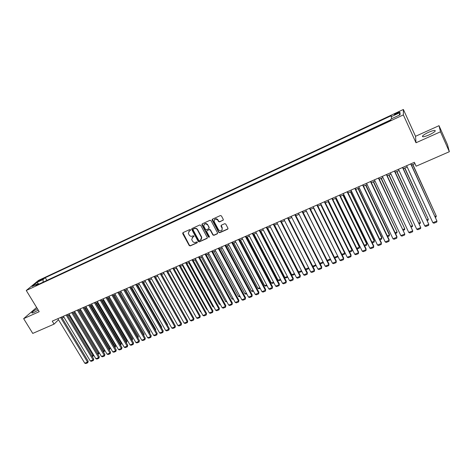 <?xml version="1.0" encoding="UTF-8"?>
<svg xmlns="http://www.w3.org/2000/svg" width="473" height="473" viewBox="0 0 473 473"><rect width="100%" height="100%" fill="white"/><g stroke="black" fill="none" stroke-linecap="round" stroke-linejoin="round"><path stroke-width="0.71" d="M190.572 229.76L189.862 229.5L182.986 232.639L182.708 233.603L189.23 245.546L190.235 245.919L197.105 242.844L197.306 242.176L196.597 241.916L195.71 242.318C194.379 242.75 193.303 242.353 192.481 241.118L191.695 239.486L192.854 237.056L193.995 236.11L193.238 235.72L192.345 236.128C191.015 236.565 189.939 236.169 189.111 234.927L188.313 233.248L189.478 230.848L190.371 230.44L190.572 229.76M428.621 132.274C425.546 133.699 423.524 134.947 422.555 136.017C422.005 137.312 424.169 136.945 429.046 134.923C432.139 133.492 434.173 132.239 435.148 131.169C435.668 129.868 433.493 130.235 428.621 132.274M37.385 308.709C34.535 310.306 32.708 311.606 31.904 312.618C31.602 313.215 32.353 313.126 34.157 312.34L38.236 310.105M396.9 112.858L394.387 114.371C394.139 114.815 394.961 114.62 396.853 113.786L399.372 112.272C399.614 111.829 398.792 112.018 396.9 112.858M222.966 220.371L223.274 219.383L221.441 215.919L220.406 215.546L212.507 219.153L212.176 220.087L218.715 232.344L219.744 232.722L227.643 229.192L227.956 228.211L225.751 224.054L224.722 223.682L221.329 225.207L221.009 226.165L222.144 228.305C222.121 231.126 220.921 231.64 218.544 229.848L214.192 221.677C214.275 218.881 215.487 218.384 217.828 220.181L218.544 221.53L219.578 221.908L223.309 220.028M416.009 142.769L440.493 131.796L449.35 151.715L447.547 144.85L439.027 125.682L415.531 136.295L403.374 109.476L403.351 114.898L416.009 142.769L415.531 136.295M36.622 307.456L23.65 318.648L39.2 311.683L26.269 290.487L403.351 114.898M23.65 318.648L32.755 333.418L54.076 324.123L58.498 319.754M449.35 151.715L416.139 166.2L414.366 162.322L52.261 321.132L54.076 324.123M200.759 225.367L199.736 224.988L192.02 228.512L191.66 229.293L198.252 241.508L199.263 241.88L206.979 238.433L207.328 237.582L200.759 225.367M202.202 223.865L210.012 220.294L211.041 220.672L217.58 232.923L217.249 233.839L213.902 235.335L212.88 234.963L210.243 230.044L209.22 229.665L207.008 230.664L206.66 231.528L209.486 236.813L208.534 237.156L201.906 224.841L202.202 223.865M39.324 281.033L43.392 278.656L41.299 279.389L38.419 281.21L39.324 281.033M403.374 109.476L38.443 280.43L26.269 290.487M391.857 118.622L391.159 116.736L391.254 115.696L45.242 277.692L43.025 279.543L43.149 282.144M391.159 116.736L400.099 112.556L400.034 114.803L390.946 119.042L390.846 120.13L35.8 285.574L38.106 283.646L32.111 286.443L37.089 282.322L43.025 279.543M390.881 119.793L46.047 280.796M440.493 131.796L439.027 125.682M62.158 318.039L63.961 317.253M67.686 315.621L69.513 314.823M73.25 313.185L75.106 312.369M78.855 310.731L80.741 309.904M84.496 308.26L86.411 307.42M90.177 305.777L92.129 304.919M95.901 303.27L97.881 302.401M101.665 300.745L103.676 299.864M107.472 298.203L109.511 297.31M113.313 295.649L115.388 294.738M119.202 293.071L121.313 292.148M125.132 290.469L127.272 289.535M131.11 287.856L133.28 286.904M137.123 285.225L139.328 284.255M143.183 282.57L145.424 281.589M149.291 279.898L151.567 278.899M155.44 277.202L157.751 276.191M161.636 274.494L163.983 273.465M167.874 271.762L170.256 270.716M174.165 269.007L176.583 267.949M180.497 266.234L182.95 265.158M186.876 263.443L189.371 262.349M193.309 260.629L195.84 259.517M199.789 257.791L202.355 256.668M206.317 254.935L208.924 253.794M212.891 252.056L215.54 250.897M219.519 249.153L222.204 247.976M226.195 246.232L228.92 245.038M232.923 243.282L235.69 242.07M239.705 240.314L242.513 239.084M246.539 237.322L249.389 236.074M253.422 234.306L256.319 233.041M260.363 231.273L263.301 229.984M267.357 228.211L270.337 226.904M274.405 225.124L277.432 223.8M281.512 222.014L284.58 220.666M288.672 218.875L291.788 217.515M295.891 215.718L299.054 214.334M303.169 212.531L306.374 211.129M310.501 209.32L313.759 207.895M317.891 206.086L321.202 204.638L344.876 252.499L344.663 254.084L342.204 255.083M325.347 202.822L328.7 201.356M332.862 199.535L336.268 198.045M340.436 196.218L343.889 194.705M348.075 192.872L351.581 191.34M355.773 189.502L359.332 187.947M363.536 186.102L367.143 184.523M371.364 182.679L375.024 181.076M379.257 179.22L382.97 177.594M387.216 175.737L390.988 174.088M395.239 172.225L399.064 170.552M403.333 168.684L407.218 166.981M411.492 165.107L414.951 163.593M46.75 280.205L45.242 277.692M39.005 284.078L38.106 283.646M38.514 283.841L37.089 282.322M400.099 112.556L399.147 115.217M190.607 230.174L188.869 231.267M192.209 237.511L193.989 236.382M182.897 232.692L189.442 245.286L190.442 245.658L197.353 242.566M191.914 228.571L198.459 241.248L199.464 241.62L207.316 238.09M193.244 229.127L193.043 229.801L198.766 240.367L199.476 240.627L200.422 240.207L201.551 237.6L197.442 229.896C196.614 228.648 195.526 228.246 194.19 228.696L193.215 229.145M201.309 239.45L201.752 237.34L201.557 236.878L201.356 237.133M193.457 228.879L194.397 228.447C195.733 228.004 196.815 228.4 197.649 229.647L201.557 236.878M206.872 230.747L209.415 229.417L210.432 229.795L213.069 234.709L214.086 235.081L217.592 233.485M202.083 223.936L208.729 236.896L209.498 237.127M207.499 224.923C205.3 223.144 204.076 223.575 203.828 226.224L205.477 229.346L206.5 229.724L208.711 228.719L209.054 227.838L207.694 224.681C206.571 223.28 205.412 223.15 204.218 224.297M209.042 228.388L209.013 227.75M207.694 224.681L209.202 227.501M214.494 219.584C215.7 218.402 216.871 218.52 218.012 219.939L218.727 221.287L219.762 221.666L223.144 220.128M222.103 230.144L222.115 228.246M221.169 225.308L222.298 227.998M212.365 219.241L218.904 232.095L219.927 232.468L227.998 228.826M68.768 315.148L92.98 355.471L93.518 354.821M91.898 355.909L92.98 355.471L93.216 356.134L92.265 356.524M93.607 354.969L93.216 356.134M60.597 317.472L87.529 362.082L88.22 361.242L61.561 317.052M57.848 318.678L84.773 363.193L87.529 362.082L87.777 362.75L85.85 363.524L84.773 363.193M88.22 361.242L87.777 362.75M74.231 312.759L98.449 353.248L99.076 352.474M97.468 353.65L98.449 353.248L98.68 353.916L97.834 354.259M99.094 352.509L98.68 353.916M79.724 310.353L103.948 351.013L104.598 350.209L80.635 309.951M103.073 351.368L103.948 351.013L104.172 351.687L103.439 351.983M104.598 350.209L104.172 351.687M85.258 307.929L109.488 348.761L110.126 347.957L86.157 307.533M108.725 349.074L109.488 348.761L109.706 349.441L109.092 349.695M110.126 347.957L109.706 349.441M90.834 305.487L115.063 346.496L115.696 345.698L91.721 305.097M114.407 346.762L115.063 346.496L115.282 347.182L114.773 347.383M115.696 345.698L115.282 347.182M66.137 315.048L93.075 359.841L93.755 359.007L67.089 314.628M63.364 316.26L90.296 360.964L93.075 359.841L93.317 360.515L91.372 361.301L90.296 360.964M93.755 359.007L93.317 360.515M71.707 312.6L98.656 357.588L99.324 356.754L72.653 312.186M68.916 313.824L95.859 358.717L98.656 357.588L98.892 358.268L96.935 359.054L95.859 358.717M99.324 356.754L98.892 358.268M77.324 310.14L104.273 355.324L104.935 354.49L78.252 309.732M74.509 311.37L101.459 356.459L104.273 355.324L104.503 356.003L102.535 356.802L101.459 356.459M104.935 354.49L104.503 356.003M82.976 307.657L109.931 353.041L110.581 352.208L83.898 307.255M80.144 308.899L107.099 354.182L109.931 353.041L110.156 353.727L108.175 354.525L107.099 354.182M110.581 352.208L110.156 353.727M96.445 303.033L120.68 344.214L121.301 343.416L97.326 302.649M120.136 344.439L120.68 344.214L120.887 344.906L120.503 345.059M121.301 343.416L120.887 344.906M88.67 305.162L115.631 350.741L116.269 349.914L89.58 304.76M85.814 306.415L112.775 351.888L115.631 350.741L115.85 351.433L113.851 352.237L112.775 351.888M116.269 349.914L115.85 351.433M102.097 300.556L126.332 341.92L126.941 341.122L102.966 300.178M125.901 342.091L126.332 341.92L126.267 342.718M126.941 341.122L126.539 342.612M94.399 302.649L121.366 348.424L121.999 347.596L95.304 302.253M91.531 303.908L118.492 349.582L121.366 348.424L121.579 349.121L119.568 349.931L118.492 349.582M121.999 347.596L121.579 349.121M107.785 298.067L132.026 339.602L132.623 338.81L108.642 297.688M131.713 339.732L132.026 339.602L132.079 340.365M132.623 338.81L132.227 340.306M100.175 300.119L127.142 346.094L127.763 345.266L101.068 299.728M97.284 301.384L124.251 347.259L127.142 346.094L127.349 346.798L125.327 347.614L124.251 347.259M127.763 345.266L127.349 346.798M113.514 295.56L137.761 337.279L138.347 336.48L114.365 295.187M137.56 337.355L137.95 337.982L138.347 336.48M105.987 297.564L132.96 343.741L133.569 342.925L106.868 297.18M103.079 298.841L130.045 344.918L132.96 343.741L133.161 344.45L131.122 345.272L130.045 344.918M133.569 342.925L133.161 344.45M119.285 293.029L143.532 334.931L144.111 334.139L120.124 292.663M144.111 334.139L143.786 335.546M111.847 294.998L138.82 341.376L139.423 340.56L112.716 294.614M108.914 296.281L135.887 342.564L138.82 341.376L139.015 342.091L136.963 342.919L135.887 342.564M139.423 340.56L139.015 342.091M149.367 332.537L149.911 331.78L125.924 290.126M149.911 331.78L149.675 333.069M117.747 292.409L144.72 338.999L145.312 338.183L118.605 292.036M114.791 293.703L141.77 340.188L144.72 338.999L144.909 339.715L142.84 340.548L141.77 340.188M145.312 338.183L144.909 339.715M155.304 330.042L155.753 329.403L131.766 287.566M155.599 330.55L155.753 329.403M123.69 289.801L150.668 336.599L151.242 335.783L124.535 289.435M120.71 291.108L147.688 337.799L150.668 336.599L150.846 337.326L148.764 338.165L147.688 337.799M151.242 335.783L150.846 337.326M161.281 327.523L161.636 327.014L137.649 284.994M161.512 327.931L161.636 327.014M129.673 287.182L156.652 334.18L157.213 333.37L130.507 286.815M126.675 288.495L153.654 335.392L156.652 334.18L156.823 334.914L154.73 335.759L153.654 335.392M157.213 333.37L156.823 334.914M135.704 284.533L162.682 331.75L163.232 330.94L136.526 284.172M132.682 285.858L159.661 332.968L162.682 331.75L162.848 332.484L160.737 333.335L159.661 332.968M163.232 330.94L162.848 332.484M141.776 281.873L168.755 329.297L169.293 328.493L142.586 281.518M138.731 283.209L165.71 330.526L168.755 329.297L168.914 330.042L166.786 330.899L165.71 330.526M169.293 328.493L168.914 330.042M167.3 324.986L167.56 324.602L143.573 282.399M167.466 325.282L167.56 324.602M173.36 322.426L149.539 279.785M173.467 322.616L173.526 322.178M179.462 319.849L155.552 277.154M147.889 279.188L174.868 326.831L175.394 326.027L148.693 278.839M144.827 280.53L171.805 328.067L174.868 326.831L175.022 327.576L172.876 328.439L171.805 328.067M175.394 326.027L175.022 327.576M154.05 276.486L181.029 324.342L181.543 323.544L154.842 276.143M150.964 277.84L177.943 325.59L181.029 324.342L181.171 325.099L179.013 325.968L177.943 325.59M181.543 323.544L181.171 325.099M188.219 316.774L163.895 273.5M160.258 273.766L187.231 321.841L187.734 321.043L161.039 273.424M157.148 275.126L184.121 323.094L187.231 321.841L187.373 322.598L185.197 323.479L184.121 323.094M187.734 321.043L187.373 322.598M194.492 314.226L170.026 270.816M194.261 314.32L194.616 314.45M166.514 271.023L193.481 319.316L193.971 318.524L167.276 270.686M163.38 272.395L190.353 320.582L193.481 319.316L193.611 320.085L191.423 320.966L190.353 320.582M193.971 318.524L193.611 320.085M200.812 311.654L200.434 311.808L176.204 268.114M200.434 311.808L201.019 312.026M172.816 268.256L199.777 316.774L200.256 315.988L173.567 267.931M169.659 269.64L196.626 318.051L199.777 316.774L199.902 317.549L197.696 318.435L196.626 318.051M200.256 315.988L199.902 317.549M207.18 309.07L206.648 309.283L182.424 265.394M206.648 309.283L207.464 309.584M179.161 265.477L206.122 314.22L206.583 313.428L179.9 265.152M175.986 266.867L202.941 315.497L206.122 314.22L206.234 314.994L204.017 315.893L202.941 315.497M206.583 313.428L206.234 314.994M213.589 306.463L212.909 306.74L188.692 262.651M213.956 307.131L212.909 306.74M185.558 262.669L212.507 311.636L212.956 310.856L186.279 262.355M182.353 264.076L209.308 312.931L212.507 311.636L212.619 312.422L210.379 313.327L209.308 312.931M212.956 310.856L212.619 312.422M220.051 303.837L219.218 304.18L195 259.884M220.418 304.511L219.218 304.18M192.003 259.843L218.946 309.04L219.383 308.26L192.712 259.535M188.774 261.262L215.718 310.341L218.946 309.04L219.046 309.833L216.788 310.737L215.718 310.341M219.383 308.26L219.046 309.833M226.561 301.195L225.568 301.597L201.362 257.099M226.928 301.869L225.568 301.597M233.118 298.528L231.965 298.995L207.765 254.297M233.485 299.208L231.965 298.995M239.722 295.844L238.41 296.376L214.222 251.47M240.089 296.524L239.456 296.784L238.41 296.376M198.494 256.999L225.426 306.427L225.852 305.647L199.186 256.691M195.243 258.424L222.18 307.734L225.426 306.427L225.52 307.219L223.25 308.136L222.18 307.734M225.852 305.647L225.52 307.219M205.034 254.125L231.959 303.79L232.373 303.016L205.714 253.83M201.758 255.568L228.69 305.109L231.959 303.79L232.048 304.588L229.76 305.511L228.69 305.109M191.642 229.05L191.736 229.476M232.373 303.016L232.048 304.588M211.626 251.24L238.54 301.13L238.936 300.361L212.294 250.944M208.321 252.683L235.247 302.46L238.54 301.13L238.617 301.94L236.311 302.868L235.247 302.46M238.936 300.361L238.617 301.94M246.38 293.142L244.908 293.739L220.725 248.627M246.746 293.822L245.948 294.147L244.908 293.739M218.266 248.325L245.174 298.457L245.552 297.688L218.922 248.035M214.937 249.785L241.851 299.793L245.174 298.457L245.245 299.273L242.921 300.207L241.851 299.793M245.552 297.688L245.245 299.273M253.09 290.416L251.447 291.084L227.276 245.753M253.457 291.102L252.487 291.492L251.447 291.084M224.959 245.386L251.855 295.761L252.221 294.992L225.597 245.109M221.606 246.859L248.508 297.109L251.855 295.761L251.914 296.583L249.573 297.523L248.508 297.109M212.282 220.04L212.158 219.525M252.221 294.992L251.914 296.583M259.848 287.667L258.033 288.406L233.875 242.868M260.215 288.359L259.08 288.82L258.033 288.406M231.705 242.43L258.583 293.041L258.938 292.284L232.326 242.158M228.323 243.914L255.213 294.401L258.583 293.041L258.636 293.869L256.277 294.821L255.213 294.401M258.938 292.284L258.636 293.869M266.654 284.9L264.673 285.71L240.526 239.953M267.02 285.597L265.714 286.124L264.673 285.71M238.498 239.45L265.365 290.304L265.702 289.547L239.107 239.184M235.093 240.946L261.971 291.675L265.365 290.304L265.412 291.137L263.035 292.095L261.971 291.675M265.702 289.547L265.412 291.137M273.518 282.115L271.36 282.99L247.231 237.02M273.885 282.813L272.401 283.41L271.36 282.99M280.43 279.307L278.1 280.252L253.983 234.064M280.796 280.004L279.141 280.678L278.1 280.252M287.401 276.474L284.888 277.491L260.783 231.084M287.767 277.178L285.929 277.923L284.888 277.491M245.345 236.447L272.2 287.549L272.525 286.792L245.942 236.187M241.916 237.954L268.776 288.926L272.2 287.549L272.235 288.388L269.841 289.352L268.776 288.926M272.525 286.792L272.235 288.388M252.251 233.42L279.088 284.77L279.395 284.019L252.824 233.165M248.792 234.939L275.641 286.159L279.088 284.77L279.111 285.615L276.699 286.591L275.641 286.159M279.395 284.019L279.111 285.615M259.204 230.369L286.029 281.967L286.319 281.222L259.766 230.126M255.722 231.9L282.552 283.368L286.029 281.967L286.047 282.824L283.611 283.8L282.552 283.368M286.319 281.222L286.047 282.824M294.419 273.619L291.729 274.712L267.641 228.087M294.785 274.328L292.769 275.144L291.729 274.712M266.216 227.294L293.024 279.141L293.295 278.402L266.76 227.058M262.704 228.837L289.517 280.56L293.024 279.141L293.029 280.004L290.576 280.992L289.517 280.56M293.295 278.402L293.029 280.004M301.496 270.745L298.623 271.916L274.547 225.059M301.863 271.455L299.657 272.347L298.623 271.916M273.282 224.196L300.065 276.297L300.325 275.564L273.814 223.966M269.746 225.751L296.536 277.722L300.065 276.297L300.065 277.172L297.594 278.165L296.536 277.722M300.325 275.564L300.065 277.172M308.993 268.563L306.605 269.533L305.564 269.09L308.633 267.848M280.406 221.074L307.172 273.435L307.409 272.702L280.915 220.85M276.835 222.635L303.613 274.866L307.172 273.435L307.16 274.31L304.671 275.316L303.613 274.866M307.409 272.702L307.16 274.31M312.706 266.193L315.816 264.927M316.112 265.513L313.599 266.689L312.789 266.346M287.584 217.923L314.326 270.544L314.551 269.817L288.081 217.704M283.989 219.502L310.743 271.993L314.326 270.544L314.309 271.431L311.802 272.442L310.743 271.993M314.551 269.817L314.309 271.431M319.908 263.266L323.059 261.983M323.236 262.326L323.13 262.822L320.647 263.833L320.067 263.579M323.154 262.166L323.13 262.822M294.821 214.748L321.539 267.635L321.746 266.908L295.294 214.541M291.197 216.338L317.927 269.09L321.539 267.635L321.51 268.522L318.985 269.545L317.927 269.09M321.746 266.908L321.51 268.522M306.309 211.159L330.325 258.938M327.162 260.316L330.296 259.044L330.255 259.931L327.399 260.794M330.39 259.074L330.255 259.931M302.117 211.549L328.812 264.697L329.001 263.981L302.572 211.348M298.457 213.152L325.17 266.169L328.812 264.697L328.77 265.595L326.222 266.624L325.17 266.169M329.001 263.981L328.77 265.595M313.522 208.002L337.574 255.733M334.476 257.347L337.486 256.124L337.432 257.016L334.795 257.992M337.604 255.792L337.432 257.016M309.466 208.327L336.137 261.74L336.309 261.025L309.91 208.132M305.783 209.941L332.472 263.225L336.137 261.74L336.09 262.645L333.524 263.68L332.472 263.225M336.309 261.025L336.09 262.645M320.789 204.821L344.728 253.179L341.843 254.35M344.876 252.499L344.663 254.084M316.88 205.075L343.528 258.761L343.682 258.051L317.3 204.892M313.167 206.707L339.827 260.251L343.528 258.761L343.463 259.677L340.879 260.718L339.827 260.251M343.682 258.051L343.463 259.677M328.114 201.61L352.03 250.211L352.154 249.537L328.499 201.445M349.275 251.334L352.03 250.211L351.953 251.122L349.636 252.068M352.154 249.537L351.953 251.122M324.354 201.8L350.972 255.757L351.108 255.048L324.756 201.622M320.605 203.443L347.241 257.259L350.972 255.757L350.901 256.679L348.294 257.726L347.241 257.259M351.108 255.048L350.901 256.679M335.493 198.382L359.385 247.225L359.498 246.551L335.865 198.217M356.76 248.29L359.385 247.225L359.303 248.142L357.121 249.029M359.498 246.551L359.303 248.142M331.886 198.494L358.475 252.724L358.593 252.026L332.271 198.329M328.108 200.15L354.715 254.243L358.475 252.724L358.392 253.658L355.761 254.716L354.715 254.243M358.593 252.026L358.392 253.658M342.937 195.118L366.8 244.21L366.894 243.542L343.286 194.971M364.311 245.221L366.8 244.21L366.711 245.138L364.671 245.966M366.894 243.542L366.711 245.138M339.478 195.166L366.043 249.673L366.137 248.975L339.845 195.006M335.676 196.833L362.253 251.204L366.043 249.673L365.948 250.613L363.299 251.677L362.253 251.204M366.137 248.975L365.948 250.613M350.44 191.837L374.279 241.171L374.35 240.509L350.771 191.689M371.92 242.135L374.279 241.171L374.173 242.105L372.275 242.88M374.35 240.509L374.173 242.105M347.135 191.807L373.664 246.593L373.741 245.907L347.484 191.654M343.297 193.487L369.845 248.136L373.664 246.593L373.564 247.539L370.891 248.621L369.845 248.136M373.741 245.907L373.564 247.539M358.002 188.526L381.812 238.114L381.865 237.452L358.315 188.39M379.588 239.013L381.812 238.114L381.699 239.054L379.949 239.764M354.856 188.42L381.356 243.494L381.409 242.809L355.182 188.278M350.99 190.116L377.501 245.049L381.356 243.494L381.238 244.446L378.542 245.534L377.501 245.049M365.629 185.185L389.403 235.028L389.439 234.377L365.919 185.061M387.322 235.873L389.403 235.028L389.279 235.974L387.677 236.624M362.637 185.008L389.102 240.367L389.143 239.687L362.945 184.872M358.741 186.717L385.223 241.934L389.102 240.367L388.977 241.325L386.264 242.424L385.223 241.934M373.315 181.821L397.06 231.918L373.587 181.703M395.115 232.704L397.06 231.918L396.924 232.876L395.475 233.461M370.489 181.567L396.918 237.21L396.936 236.535L370.773 181.437M366.557 183.288L393.004 238.794L396.918 237.21L396.776 238.179L394.039 239.285L393.004 238.794M381.061 178.433L404.776 228.784L381.315 178.321M402.972 229.511L404.776 228.784L404.628 229.748L403.333 230.274M378.406 178.09L404.793 234.034L378.666 177.978M374.439 179.835L400.85 235.625L404.793 234.034L404.646 235.01L401.884 236.122L400.85 235.625M388.871 175.01L412.551 225.621L389.108 174.909M410.901 226.295L412.551 225.621L412.397 226.597L411.256 227.058M386.382 174.59L412.734 230.824L386.624 174.484M382.385 176.346L408.755 232.432L412.734 230.824L412.574 231.811L409.789 232.935L408.755 232.432M396.752 171.563L420.391 222.434L396.959 171.468M418.889 223.049L420.391 222.434L420.225 223.416L419.244 223.812M394.429 171.066L420.745 227.596L394.653 170.966M390.396 172.834L416.731 229.216L420.745 227.596L420.568 228.589L417.765 229.724L416.731 229.216M404.693 168.086L428.296 219.224L404.882 168.004M426.942 219.774L428.296 219.224L428.118 220.217L427.302 220.548M402.547 167.507L428.816 224.338L402.748 167.418M398.479 169.287L424.772 225.97L428.816 224.338L428.633 225.343L425.801 226.484L424.772 225.97M412.698 164.58L436.266 215.984L412.87 164.509M435.065 216.474L436.266 215.984L436.076 216.983L435.42 217.249M410.73 163.912L436.957 221.051L410.907 163.835M406.632 165.716L432.878 222.694L436.957 221.051L436.762 222.062L433.907 223.215L432.878 222.694M41.606 279.898L41.299 279.389M42.706 279.212L42.481 278.839M422.909 136.803L422.555 136.017M32.146 313.008L31.904 312.618"/></g></svg>
